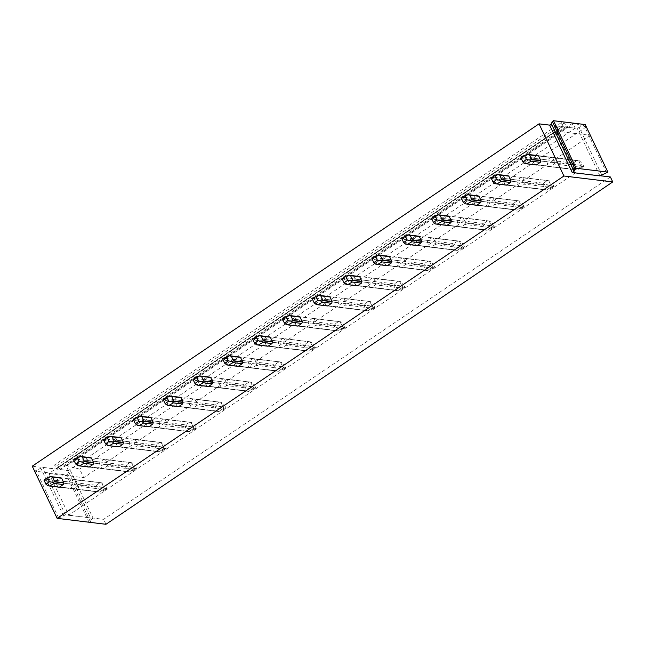 <?xml version="1.0" encoding="UTF-8"?>
<svg xmlns="http://www.w3.org/2000/svg" width="645" height="645" viewBox="0 0 645 645"><rect width="100%" height="100%" fill="white"/><g stroke="black" fill="none" stroke-linecap="round" stroke-linejoin="round"><path stroke-width="0.48" stroke-dasharray="3.23 2.42" d="M554.805 162.201L580.839 165.37L578.694 160.863L538.615 155.993L552.652 157.702L554.805 162.201A4.749 4.064 96.9 0 1 554.345 164.024L550.387 166.7A4.749 4.064 96.9 0 1 550.177 166.676A4.749 4.064 96.9 0 1 548.839 166.233L546.694 161.726A4.749 4.064 96.9 0 1 547.145 159.904L551.104 157.235A4.749 4.064 96.9 0 1 551.322 157.251A4.749 4.064 96.9 0 1 552.652 157.702M48.947 473.47L68.805 515.105L575.598 172.747L555.74 131.112L48.947 473.47L73.151 476.413L70.434 470.705L68.644 471.914L67.693 474.172L66.5 474.978L34.765 471.124L42.764 467.343L68.378 470.584L60.041 469.568L57.623 465.311L54.575 464.94L56.292 469.076L563.085 126.718L563.053 126.114L56.26 468.472M522.845 177.835L524.99 182.341A4.749 4.064 96.9 0 1 524.53 184.164L520.579 186.832A4.749 4.064 96.9 0 1 520.362 186.816A4.749 4.064 96.9 0 1 519.032 186.373L516.879 181.866A4.749 4.064 96.9 0 1 517.338 180.044L521.289 177.375A4.749 4.064 96.9 0 1 521.507 177.391A4.749 4.064 96.9 0 1 522.845 177.835L549.411 180.834L552.604 183.72L550.217 185.333L551.515 188.05L546.613 190.001L545.065 189.533L542.921 185.026L544.356 184.252L550.217 185.333M493.03 197.975L495.183 202.482A4.749 4.064 96.9 0 1 494.723 204.304L490.764 206.972A4.749 4.064 96.9 0 1 490.555 206.956A4.749 4.064 96.9 0 1 489.216 206.513L487.072 202.006A4.749 4.064 96.9 0 1 487.523 200.184L491.482 197.507A4.749 4.064 96.9 0 1 491.7 197.531A4.749 4.064 96.9 0 1 493.03 197.975L519.604 200.974L522.797 203.86L520.41 205.473L521.708 208.19L516.806 210.141L515.258 209.673L513.106 205.166L514.541 204.392L520.41 205.473M463.215 218.115L465.368 222.622A4.749 4.064 96.9 0 1 464.908 224.444L460.957 227.113A4.749 4.064 96.9 0 1 460.74 227.096A4.749 4.064 96.9 0 1 459.401 226.645L457.257 222.146A4.749 4.064 96.9 0 1 457.716 220.324L461.667 217.647A4.749 4.064 96.9 0 1 461.885 217.671A4.749 4.064 96.9 0 1 463.215 218.115L489.789 221.106L492.982 224L490.595 225.613L491.893 228.33L486.991 230.273L485.443 229.814L483.299 225.307L484.734 224.525L490.595 225.613M433.408 238.255L435.552 242.762A4.749 4.064 96.9 0 1 435.101 244.584L431.142 247.253A4.749 4.064 96.9 0 1 430.925 247.228A4.749 4.064 96.9 0 1 429.594 246.785L427.441 242.278A4.749 4.064 96.9 0 1 427.901 240.456L431.86 237.787A4.749 4.064 96.9 0 1 432.069 237.803A4.749 4.064 96.9 0 1 433.408 238.255L459.982 241.246L463.166 244.141L460.788 245.745L462.078 248.462L457.184 250.413L455.636 249.946L453.483 245.447L454.918 244.665L460.788 245.745M403.593 258.395L405.745 262.894A4.749 4.064 96.9 0 1 405.286 264.716L401.335 267.393A4.749 4.064 96.9 0 1 401.117 267.369A4.749 4.064 96.9 0 1 399.779 266.925L397.634 262.418A4.749 4.064 96.9 0 1 398.094 260.596L402.045 257.927A4.749 4.064 96.9 0 1 402.262 257.944A4.749 4.064 96.9 0 1 403.593 258.395L430.167 261.386L433.359 264.273L430.973 265.885L432.271 268.602L427.369 270.553L425.821 270.086L423.676 265.579L425.111 264.805L430.973 265.885M373.786 278.527L375.93 283.034A4.749 4.064 96.9 0 1 375.479 284.856L371.52 287.533A4.749 4.064 96.9 0 1 371.302 287.509A4.749 4.064 96.9 0 1 369.972 287.065L367.819 282.558A4.749 4.064 96.9 0 1 368.279 280.736L372.238 278.068A4.749 4.064 96.9 0 1 372.447 278.084A4.749 4.064 96.9 0 1 373.786 278.527L400.36 281.526L403.544 284.413L401.166 286.025L402.456 288.742L397.562 290.693L396.014 290.226L393.861 285.719L395.296 284.945L401.166 286.025M343.97 298.667L346.123 303.174A4.749 4.064 96.9 0 1 345.664 304.996L341.705 307.665A4.749 4.064 96.9 0 1 341.495 307.649A4.749 4.064 96.9 0 1 340.157 307.205L338.012 302.699A4.749 4.064 96.9 0 1 338.472 300.876L342.422 298.208A4.749 4.064 96.9 0 1 342.64 298.224A4.749 4.064 96.9 0 1 343.97 298.667L370.544 301.667L373.737 304.553L371.351 306.165L372.649 308.882L367.747 310.834L366.199 310.366L364.046 305.859L365.489 305.085L371.351 306.165M314.163 318.807L316.308 323.314A4.749 4.064 96.9 0 1 315.848 325.136L311.898 327.805A4.749 4.064 96.9 0 1 311.68 327.789A4.749 4.064 96.9 0 1 310.35 327.338L308.197 322.839A4.749 4.064 96.9 0 1 308.657 321.017L312.615 318.34A4.749 4.064 96.9 0 1 312.825 318.364A4.749 4.064 96.9 0 1 314.163 318.807L340.729 321.807L343.922 324.693L341.536 326.306L342.834 329.023L337.94 330.966L336.384 330.506L334.239 325.999L335.674 325.217L341.536 326.306M284.348 338.947L286.501 343.454A4.749 4.064 96.9 0 1 286.041 345.277L282.083 347.945A4.749 4.064 96.9 0 1 281.873 347.929A4.749 4.064 96.9 0 1 280.535 347.478L278.39 342.971A4.749 4.064 96.9 0 1 278.85 341.157L282.8 338.48A4.749 4.064 96.9 0 1 283.018 338.504A4.749 4.064 96.9 0 1 284.348 338.947L310.922 341.939L314.115 344.833L311.728 346.438L313.027 349.155L308.125 351.106L306.577 350.646L304.424 346.139L305.859 345.357L311.728 346.438M254.541 359.088L256.686 363.587A4.749 4.064 96.9 0 1 256.226 365.409L252.276 368.085A4.749 4.064 96.9 0 1 252.058 368.061A4.749 4.064 96.9 0 1 250.728 367.618L248.575 363.111A4.749 4.064 96.9 0 1 249.035 361.289L252.985 358.62A4.749 4.064 96.9 0 1 253.203 358.636A4.749 4.064 96.9 0 1 254.541 359.088L281.107 362.079L284.3 364.965L281.913 366.578L283.211 369.295L278.309 371.246L276.761 370.778L274.617 366.279L276.052 365.497L281.913 366.578M224.726 379.22L226.879 383.727A4.749 4.064 96.9 0 1 226.419 385.549L222.461 388.226A4.749 4.064 96.9 0 1 222.251 388.201A4.749 4.064 96.9 0 1 220.912 387.758L218.768 383.251A4.749 4.064 96.9 0 1 219.219 381.429L223.178 378.76A4.749 4.064 96.9 0 1 223.396 378.776A4.749 4.064 96.9 0 1 224.726 379.22L251.3 382.219L254.493 385.105L252.106 386.718L253.404 389.435L248.502 391.386L246.954 390.918L244.802 386.411L246.237 385.637L252.106 386.718M194.919 399.36L197.064 403.867A4.749 4.064 96.9 0 1 196.604 405.689L192.653 408.358A4.749 4.064 96.9 0 1 192.436 408.341A4.749 4.064 96.9 0 1 191.105 407.898L188.953 403.391A4.749 4.064 96.9 0 1 189.412 401.569L193.363 398.9A4.749 4.064 96.9 0 1 193.581 398.916A4.749 4.064 96.9 0 1 194.919 399.36L221.485 402.359L224.678 405.245L222.291 406.858L223.589 409.575L218.687 411.526L217.139 411.058L214.995 406.552L216.43 405.778L222.291 406.858M165.104 419.5L167.257 424.007A4.749 4.064 96.9 0 1 166.797 425.829L162.838 428.498A4.749 4.064 96.9 0 1 162.621 428.482A4.749 4.064 96.9 0 1 161.29 428.03L159.138 423.531A4.749 4.064 96.9 0 1 159.597 421.709L163.556 419.032A4.749 4.064 96.9 0 1 163.766 419.057A4.749 4.064 96.9 0 1 165.104 419.5L191.678 422.499L194.871 425.386L192.484 426.998L193.774 429.715L188.88 431.658L187.332 431.199L185.18 426.692L186.615 425.91L192.484 426.998M135.289 439.64L137.441 444.147A4.749 4.064 96.9 0 1 136.982 445.969L133.031 448.638A4.749 4.064 96.9 0 1 132.814 448.622A4.749 4.064 96.9 0 1 131.475 448.17L129.331 443.663A4.749 4.064 96.9 0 1 129.79 441.849L133.741 439.172A4.749 4.064 96.9 0 1 133.958 439.197A4.749 4.064 96.9 0 1 135.289 439.64L161.863 442.631L165.055 445.526L162.669 447.13L163.967 449.847L159.065 451.798L157.517 451.339L155.372 446.832L156.808 446.05L162.669 447.13M105.482 459.78L107.626 464.287A4.749 4.064 96.9 0 1 107.175 466.101L103.216 468.778A4.749 4.064 96.9 0 1 102.998 468.754A4.749 4.064 96.9 0 1 101.668 468.31L99.515 463.803A4.749 4.064 96.9 0 1 99.975 461.981L103.934 459.313A4.749 4.064 96.9 0 1 104.143 459.329A4.749 4.064 96.9 0 1 105.482 459.78L132.056 462.771L135.24 465.658L132.862 467.27L134.152 469.987L129.258 471.938L127.71 471.471L125.557 466.972L126.992 466.19L132.862 467.27M75.667 479.92L77.819 484.419A4.749 4.064 96.9 0 1 77.36 486.241L73.401 488.918A4.749 4.064 96.9 0 1 73.191 488.894A4.749 4.064 96.9 0 1 71.853 488.45L69.708 483.944A4.749 4.064 96.9 0 1 70.168 482.121L74.119 479.453A4.749 4.064 96.9 0 1 74.336 479.469A4.749 4.064 96.9 0 1 75.667 479.92L102.241 482.912L105.433 485.798L103.047 487.41L104.345 490.127L99.443 492.079L97.895 491.611L95.75 487.104L97.185 486.33L103.047 487.41M550.177 166.676L536.14 164.975A4.749 4.064 96.9 0 1 534.802 164.523L532.657 160.024A4.749 4.064 96.9 0 1 533.109 158.202L537.067 155.526L551.104 157.235M610.388 176.972L103.587 519.33L93.009 518.048L73.151 476.413L83.729 477.695L79.649 469.133L65.951 465.488L68.314 470.447L70.434 470.705M57.784 518.435L65.443 514.887L93.106 518.249L68.805 515.105M600.148 175.73L575.598 172.747M533.109 158.202L547.145 159.904M580.839 165.37L581.975 166.458L580.387 167.192L554.345 164.024M580.387 167.192L576.428 169.861L550.387 166.7M93.106 518.249L91.316 519.459L68.644 471.914M105.957 524.288L103.587 519.33M65.443 514.887L42.764 467.343M32.25 466.198L56.292 469.076M91.316 519.459L90.373 521.716L89.526 522.289M90.373 521.716L67.693 474.172M563.053 126.114L561.368 122.582L564.415 122.953L566.528 127.049L575.179 128.226L566.834 127.21L60.041 469.568M549.556 124.985L566.834 127.21M575.179 128.226L68.378 470.584M561.368 122.582L54.575 464.94M564.415 122.953L57.623 465.311M549.621 125.122L563.085 126.718M586.257 126.726L572.744 123.13L575.114 128.089L577.227 128.347L585.225 124.566M572.744 123.13L65.951 465.488M574.05 123.292L67.249 465.65M586.442 126.783L79.649 469.133M606.711 172.916L584.031 125.372M601.696 174.682L579.016 127.138M599.906 175.892L577.227 128.347M590.401 135.426L83.729 477.695M555.74 131.112L590.352 135.313M89.179 522.523L66.5 474.978M57.308 518.378L34.765 471.124M58.639 517.862L35.959 470.318M63.653 516.097L40.974 468.552M534.802 164.523L548.839 166.233M532.657 160.024L546.694 161.726M521.289 177.375L507.252 175.666L503.302 178.343A4.749 4.064 -83.1 0 0 502.842 180.157L504.995 184.663A4.749 4.064 -83.1 0 0 506.325 185.115L520.362 186.816M491.482 197.507L477.445 195.806L473.486 198.475A4.749 4.064 -83.1 0 0 473.027 200.297L475.18 204.804A4.749 4.064 -83.1 0 0 476.518 205.247L490.555 206.956M461.667 217.647L447.63 215.946L443.679 218.615A4.749 4.064 -83.1 0 0 443.22 220.437L445.364 224.944A4.749 4.064 -83.1 0 0 446.703 225.387L460.74 227.096M431.86 237.787L417.823 236.086L413.864 238.755A4.749 4.064 -83.1 0 0 413.405 240.577L415.557 245.084A4.749 4.064 -83.1 0 0 416.888 245.527L430.925 247.228M402.045 257.927L388.008 256.218L384.057 258.895A4.749 4.064 -83.1 0 0 383.598 260.717L385.742 265.224A4.749 4.064 -83.1 0 0 387.081 265.667L401.117 267.369M372.238 278.068L358.201 276.358L354.242 279.035A4.749 4.064 -83.1 0 0 353.783 280.857L355.935 285.356A4.749 4.064 -83.1 0 0 357.266 285.808L371.302 287.509M342.422 298.208L328.386 296.498L324.435 299.167A4.749 4.064 -83.1 0 0 323.975 300.989L326.12 305.496A4.749 4.064 -83.1 0 0 327.458 305.94L341.495 307.649M312.615 318.34L298.579 316.639L294.62 319.307A4.749 4.064 -83.1 0 0 294.16 321.129L296.313 325.636A4.749 4.064 -83.1 0 0 297.643 326.08L311.68 327.789M282.8 338.48L268.763 336.779L264.805 339.447A4.749 4.064 -83.1 0 0 264.353 341.269L266.498 345.776A4.749 4.064 -83.1 0 0 267.836 346.22L281.873 347.929M252.985 358.62L238.948 356.911L234.998 359.588A4.749 4.064 -83.1 0 0 234.538 361.41L236.691 365.917A4.749 4.064 -83.1 0 0 238.021 366.36L252.058 368.061M223.178 378.76L209.141 377.051L205.183 379.728A4.749 4.064 -83.1 0 0 204.731 381.55L206.876 386.049A4.749 4.064 -83.1 0 0 208.214 386.5L222.251 388.201M193.363 398.9L179.326 397.191L175.376 399.86A4.749 4.064 -83.1 0 0 174.916 401.682L177.069 406.189A4.749 4.064 -83.1 0 0 178.399 406.632L192.436 408.341M163.556 419.032L149.519 417.331L145.56 420A4.749 4.064 -83.1 0 0 145.101 421.822L147.254 426.329A4.749 4.064 -83.1 0 0 148.584 426.772L162.621 428.482M133.741 439.172L119.704 437.471L115.753 440.14A4.749 4.064 -83.1 0 0 115.294 441.962L117.438 446.469A4.749 4.064 -83.1 0 0 118.777 446.912L132.814 448.622M103.934 459.313L89.897 457.611L85.938 460.28A4.749 4.064 -83.1 0 0 85.479 462.102L87.631 466.609A4.749 4.064 -83.1 0 0 88.962 467.053L102.998 468.754M74.119 479.453L60.082 477.743L56.131 480.42A4.749 4.064 -83.1 0 0 55.672 482.242L57.816 486.741A4.749 4.064 -83.1 0 0 59.155 487.193L73.191 488.894M548.879 181.003L551.032 185.502L524.99 182.341M551.032 185.502L552.16 186.599L550.572 187.324L524.53 184.164M503.302 178.343L517.338 180.044M502.842 180.157L516.879 181.866M504.995 184.663L519.032 186.373M550.572 187.324L546.613 190.001L520.579 186.832M519.072 201.135L521.216 205.642L495.183 202.482M521.216 205.642L522.353 206.731L520.757 207.464L494.723 204.304M473.486 198.475L487.523 200.184M473.027 200.297L487.072 202.006M475.18 204.804L489.216 206.513M520.757 207.464L516.806 210.141L490.764 206.972M489.257 221.275L491.409 225.782L465.368 222.622M491.409 225.782L492.538 226.871L490.95 227.604L464.908 224.444M443.679 218.615L457.716 220.324M443.22 220.437L457.257 222.146M445.364 224.944L459.401 226.645M490.95 227.604L486.991 230.273L460.957 227.113M459.45 241.415L461.594 245.922L435.552 242.762M461.594 245.922L462.731 247.011L461.135 247.744L435.101 244.584M413.864 238.755L427.901 240.456M413.405 240.577L427.441 242.278M415.557 245.084L429.594 246.785M461.135 247.744L457.184 250.413L431.142 247.253M429.635 261.556L431.787 266.062L405.745 262.894M431.787 266.062L432.916 267.151L431.328 267.885L405.286 264.716M384.057 258.895L398.094 260.596M383.598 260.717L397.634 262.418M385.742 265.224L399.779 266.925M431.328 267.885L427.369 270.553L401.335 267.393M399.827 281.696L401.972 286.203L375.93 283.034M401.972 286.203L403.109 287.291L401.512 288.017L375.479 284.856M354.242 279.035L368.279 280.736M353.783 280.857L367.819 282.558M355.935 285.356L369.972 287.065M401.512 288.017L397.562 290.693L371.52 287.533M370.012 301.836L372.165 306.335L346.123 303.174M372.165 306.335L373.294 307.431L371.705 308.157L345.664 304.996M324.435 299.167L338.472 300.876M323.975 300.989L338.012 302.699M326.12 305.496L340.157 307.205M371.705 308.157L367.747 310.834L341.705 307.665M340.197 321.968L342.35 326.475L316.308 323.314M342.35 326.475L343.479 327.563L341.89 328.297L315.848 325.136M294.62 319.307L308.657 321.017M294.16 321.129L308.197 322.839M296.313 325.636L310.35 327.338M341.89 328.297L337.94 330.966L311.898 327.805M310.39 342.108L312.535 346.615L286.501 343.454M312.535 346.615L313.672 347.703L312.083 348.437L286.041 345.277M264.805 339.447L278.85 341.157M264.353 341.269L278.39 342.971M266.498 345.776L280.535 347.478M312.083 348.437L308.125 351.106L282.083 347.945M280.575 362.248L282.728 366.755L256.686 363.587M282.728 366.755L283.856 367.844L282.268 368.577L256.226 365.409M234.998 359.588L249.035 361.289M234.538 361.41L248.575 363.111M236.691 365.917L250.728 367.618M282.268 368.577L278.309 371.246L252.276 368.085M250.768 382.388L252.913 386.895L226.879 383.727M252.913 386.895L254.049 387.984L252.453 388.709L226.419 385.549M205.183 379.728L219.219 381.429M204.731 381.55L218.768 383.251M206.876 386.049L220.912 387.758M252.453 388.709L248.502 391.386L222.461 388.226M220.953 402.528L223.106 407.027L197.064 403.867M223.106 407.027L224.234 408.124L222.646 408.849L196.604 405.689M175.376 399.86L189.412 401.569M174.916 401.682L188.953 403.391M177.069 406.189L191.105 407.898M222.646 408.849L218.687 411.526L192.653 408.358M191.146 422.66L193.29 427.167L167.257 424.007M193.29 427.167L194.427 428.256L192.831 428.99L166.797 425.829M145.56 420L159.597 421.709M145.101 421.822L159.138 423.531M147.254 426.329L161.29 428.03M192.831 428.99L188.88 431.658L162.838 428.498M161.331 442.801L163.483 447.307L137.441 444.147M163.483 447.307L164.612 448.396L163.024 449.13L136.982 445.969M115.753 440.14L129.79 441.849M115.294 441.962L129.331 443.663M117.438 446.469L131.475 448.17M163.024 449.13L159.065 451.798L133.031 448.638M131.524 462.941L133.668 467.448L107.626 464.287M133.668 467.448L134.805 468.536L133.209 469.27L107.175 466.101M85.938 460.28L99.975 461.981M85.479 462.102L99.515 463.803M87.631 466.609L101.668 468.31M133.209 469.27L129.258 471.938L103.216 468.778M101.708 483.081L103.861 487.588L77.819 484.419M103.861 487.588L104.99 488.676L103.402 489.41L77.36 486.241M56.131 480.42L70.168 482.121M55.672 482.242L69.708 483.944M57.816 486.741L71.853 488.45M103.402 489.41L99.443 492.079L73.401 488.918M578.694 160.863L579.226 160.694L582.419 163.58L580.032 165.193L581.33 167.91L576.912 169.877L574.88 169.393L572.728 164.886L574.163 164.112L580.032 165.193M524.933 163.564L525.651 163.419L523.498 158.912L522.184 157.799L527.916 154.413L577.718 160.46L551.322 157.251M523.958 157.09L573.187 163.072L577.146 160.395L579.226 160.694M522.184 157.799L520.926 157.848M581.975 166.458L583.709 166.297L582.419 163.58M523.498 158.912L572.728 164.886M573.187 163.072L574.163 164.112M583.709 166.297L581.33 167.91M525.651 163.419L574.88 169.393M495.126 183.696L495.836 183.551L493.691 179.052L492.377 177.939L498.101 174.553L547.903 180.6L521.507 177.391M494.143 177.23L543.38 183.204L547.331 180.535L549.411 180.834M492.377 177.939L491.119 177.988M552.16 186.599L553.902 186.437L552.604 183.72M493.691 179.052L542.921 185.026M543.38 183.204L544.356 184.252M553.902 186.437L551.515 188.05M495.836 183.551L545.065 189.533M465.311 203.836L466.029 203.691L463.876 199.184L462.562 198.071L468.286 194.693L518.088 200.74M464.335 197.362L513.565 203.344L517.524 200.676L519.604 200.974M462.562 198.071L461.304 198.128M522.353 206.731L524.087 206.577L522.797 203.86M463.876 199.184L513.106 205.166M513.565 203.344L514.541 204.392M524.087 206.577L521.708 208.19M466.029 203.691L515.258 209.673M435.504 223.976L436.214 223.831L434.061 219.324L432.755 218.212L438.479 214.833L488.281 220.872L461.885 217.671M434.52 217.502L483.758 223.484L487.709 220.816L489.789 221.106M432.755 218.212L431.497 218.268M492.538 226.871L494.28 226.718L492.982 224M434.061 219.324L483.299 225.307M483.758 223.484L484.734 224.525M494.28 226.718L491.893 228.33M436.214 223.831L485.443 229.814M405.689 244.116L406.398 243.971L404.254 239.464L402.94 238.352L408.664 234.974L458.466 241.012M404.713 237.642L453.943 243.625L457.902 240.948L459.982 241.246M402.94 238.352L401.682 238.4M462.731 247.011L464.465 246.85L463.166 244.141M404.254 239.464L453.483 245.447M453.943 243.625L454.918 244.665M464.465 246.85L462.078 248.462M406.398 243.971L455.636 249.946M375.882 264.257L376.591 264.111L374.439 259.604L373.132 258.492L378.857 255.106L428.659 261.152L402.262 257.944M374.898 257.782L424.128 263.765L428.087 261.088L430.167 261.386M373.132 258.492L371.875 258.54M432.916 267.151L434.657 266.99L433.359 264.273M374.439 259.604L423.676 265.579M424.128 263.765L425.111 264.805M434.657 266.99L432.271 268.602M376.591 264.111L425.821 270.086M346.067 284.397L346.776 284.243L344.632 279.745L343.317 278.632L349.042 275.246L398.844 281.293M345.091 277.922L394.321 283.897L398.271 281.228L400.36 281.526M343.317 278.632L342.06 278.68M403.109 287.291L404.842 287.13L403.544 284.413M344.632 279.745L393.861 285.719M394.321 283.897L395.296 284.945M404.842 287.13L402.456 288.742M346.776 284.243L396.014 290.226M316.252 304.529L316.969 304.384L314.816 299.877L313.51 298.764L319.235 295.386L369.037 301.433L342.64 298.224M315.276 298.055L364.506 304.037L368.464 301.368L370.544 301.667M313.51 298.772L312.253 298.82M373.294 307.431L375.035 307.27L373.737 304.553M314.816 299.877L364.046 305.859M364.506 304.037L365.489 305.085M375.035 307.27L372.649 308.882M316.969 304.384L366.199 310.366M286.445 324.669L287.154 324.524L285.009 320.017L283.695 318.904L289.42 315.526L339.222 321.565M285.469 318.195L334.699 324.177L338.649 321.508L340.729 321.807M283.695 318.904L282.437 318.961M343.479 327.563L345.22 327.41L343.922 324.693M285.009 320.017L334.239 325.999M334.699 324.177L335.674 325.217M345.22 327.41L342.834 329.023M287.154 324.524L336.384 330.506M256.629 344.809L257.347 344.664L255.194 340.157L253.88 339.044L259.613 335.666L309.415 341.705L283.018 338.504M255.654 338.335L304.883 344.317L308.842 341.64L310.922 341.939M253.88 339.044L252.622 339.101M313.672 347.703L315.405 347.55L314.115 344.833M255.194 340.157L304.424 346.139M304.883 344.317L305.859 345.357M315.405 347.55L313.027 349.155M257.347 344.664L306.577 350.646M226.822 364.949L227.532 364.804L225.387 360.297L224.073 359.184L229.797 355.806L279.599 361.845M225.839 358.475L275.076 364.457L279.027 361.781L281.107 362.079M224.073 359.184L222.815 359.233M283.856 367.844L285.598 367.682L284.3 364.965M225.387 360.297L274.617 366.279M275.076 364.457L276.052 365.497M285.598 367.682L283.211 369.295M227.532 364.804L276.761 370.778M197.007 385.089L197.725 384.936L195.572 380.437L194.258 379.325L199.982 375.938L249.784 381.985L223.396 378.776M196.032 378.615L245.261 384.589L249.22 381.921L251.3 382.219M194.258 379.325L193 379.373M254.049 387.984L255.783 387.822L254.493 385.105M195.572 380.437L244.802 386.411M245.261 384.589L246.237 385.637M255.783 387.822L253.404 389.435M197.725 384.936L246.954 390.918M167.2 405.221L167.91 405.076L165.765 400.569L164.451 399.465L170.175 396.078L219.977 402.125M166.216 398.755L215.454 404.729L219.405 402.061L221.485 402.359M164.451 399.465L163.193 399.513M224.234 408.124L225.976 407.963L224.678 405.245M165.765 400.569L214.995 406.552M215.454 404.729L216.43 405.778M225.976 407.963L223.589 409.575M167.91 405.076L217.139 411.058M137.385 425.361L138.103 425.216L135.95 420.709L134.636 419.597L140.36 416.219L190.162 422.257L163.766 419.057M136.409 418.887L185.639 424.87L189.598 422.201L191.678 422.499M134.636 419.597L133.378 419.653M194.427 428.256L196.161 428.103L194.871 425.386M135.95 420.709L185.18 426.692M185.639 424.87L186.615 425.91M196.161 428.103L193.774 429.715M138.103 425.216L187.332 431.199M107.578 445.501L108.287 445.356L106.135 440.849L104.829 439.737L110.553 436.359L160.355 442.397M106.594 439.027L155.824 445.01L159.783 442.333L161.863 442.631M104.829 439.737L103.571 439.793M164.612 448.396L166.354 448.243L165.055 445.526M106.135 440.849L155.372 446.832M155.824 445.01L156.808 446.05M166.354 448.243L163.967 449.847M108.287 445.356L157.517 451.339M77.763 465.642L78.472 465.497L76.328 460.99L75.014 459.877L80.738 456.499L130.54 462.538L104.143 459.329M76.787 459.167L126.017 465.15L129.968 462.473L132.056 462.771M75.014 459.877L73.756 459.925M134.805 468.536L136.538 468.375L135.24 465.658M76.328 460.99L125.557 466.972M126.017 465.15L126.992 466.19M136.538 468.375L134.152 469.987M78.472 465.497L127.71 471.471M47.956 485.782L48.665 485.629L46.513 481.13L45.206 480.017L50.931 476.631L100.733 482.678M46.972 479.308L96.202 485.282L100.16 482.613L102.241 482.912M45.206 480.017L43.949 480.065M104.99 488.676L106.731 488.515L105.433 485.798M46.513 481.13L95.75 487.104M96.202 485.282L97.185 486.33M106.731 488.515L104.345 490.127M48.665 485.629L97.895 491.611M566.1 126.484L59.308 468.842M56.171 469.1L562.972 126.742M518.08 200.732L491.7 197.531M458.45 241.012L432.069 237.803M398.828 281.293L372.447 278.084M339.206 321.565L312.825 318.364M279.583 361.845L253.203 358.636M219.961 402.117L193.581 398.916M160.339 442.397L133.958 439.197M100.717 482.678L74.336 479.469M536.14 164.975L576.557 169.885M506.325 185.115L546.742 190.025M476.518 205.247L516.935 210.157M446.703 225.387L487.12 230.297M416.888 245.527L457.305 250.437M387.081 265.667L427.498 270.578M357.266 285.808L397.683 290.718M327.458 305.94L367.876 310.85M297.643 326.08L338.061 330.99M267.836 346.22L308.254 351.13M238.021 366.36L278.438 371.27M208.214 386.5L248.631 391.41M178.399 406.632L218.816 411.542M148.584 426.772L189.009 431.682M118.777 446.912L159.194 451.822M88.962 467.053L129.379 471.963M59.155 487.193L99.572 492.103"/><path stroke-width="0.97" d="M537.067 155.526A4.749 4.064 96.9 0 1 537.285 155.55A4.749 4.064 96.9 0 1 538.615 155.993L540.768 160.5A4.749 4.064 96.9 0 1 540.308 162.322L536.35 164.991A4.749 4.064 96.9 0 1 536.14 164.975L526.723 163.83M612.75 181.93L105.957 524.288L57.131 518.354L563.924 176.004L612.75 181.93L610.388 176.972L600.148 175.73M57.131 518.354L32.25 466.198L539.043 123.84L549.621 125.122L551.346 123.776L574.026 171.32L572.236 172.529L599.906 175.892L607.896 172.11L576.162 168.256L574.969 169.063L574.026 171.32M89.526 522.289L57.784 518.435M572.236 172.529L549.621 125.122M590.352 135.313L586.257 126.726M607.896 172.11L585.225 124.566L553.491 120.712L552.297 121.518L551.346 123.776M574.969 169.063L552.297 121.518M576.162 168.256L553.491 120.712M563.924 176.004L539.043 123.84M496.916 183.97L506.325 185.115A4.749 4.064 -83.1 0 0 506.543 185.131L510.493 182.462L501.342 181.35L500.181 180.286L501.802 179.528L499.649 175.021L508.808 176.133A4.749 4.064 -83.1 0 0 507.47 175.69A4.749 4.064 -83.1 0 0 507.252 175.666M508.808 176.133L510.953 180.64A4.749 4.064 -83.1 0 1 510.493 182.462M467.101 204.11L476.518 205.247A4.749 4.064 -83.1 0 0 476.728 205.271L480.686 202.595L471.527 201.482L470.374 200.418L471.987 199.668L469.842 195.161L478.993 196.274A4.749 4.064 -83.1 0 0 477.663 195.822A4.749 4.064 -83.1 0 0 477.445 195.806M478.993 196.274L481.146 200.78A4.749 4.064 -83.1 0 1 480.686 202.595M437.294 224.242L446.703 225.387A4.749 4.064 -83.1 0 0 446.921 225.411L450.871 222.735L441.72 221.622L440.559 220.558L442.18 219.8L440.027 215.301L449.178 216.414A4.749 4.064 -83.1 0 0 447.848 215.962A4.749 4.064 -83.1 0 0 447.63 215.946M449.178 216.414L451.331 220.912A4.749 4.064 -83.1 0 1 450.871 222.735M407.479 244.382L416.888 245.527A4.749 4.064 -83.1 0 0 417.105 245.543L421.064 242.875L411.905 241.762L410.752 240.698L412.365 239.94L410.212 235.433L419.371 236.546A4.749 4.064 -83.1 0 0 418.033 236.102A4.749 4.064 -83.1 0 0 417.823 236.086M419.371 236.546L421.516 241.053A4.749 4.064 -83.1 0 1 421.064 242.875M377.672 264.523L387.081 265.667A4.749 4.064 -83.1 0 0 387.298 265.684L391.249 263.015L382.098 261.902L380.937 260.838L382.55 260.08L380.405 255.573L389.556 256.686A4.749 4.064 -83.1 0 0 388.226 256.242A4.749 4.064 -83.1 0 0 388.008 256.218M389.556 256.686L391.709 261.193A4.749 4.064 -83.1 0 1 391.249 263.015M347.857 284.663L357.266 285.808A4.749 4.064 -83.1 0 0 357.483 285.824L361.434 283.155L352.283 282.042L351.13 280.978L352.742 280.22L350.59 275.713L359.749 276.826A4.749 4.064 -83.1 0 0 358.41 276.382A4.749 4.064 -83.1 0 0 358.201 276.358M359.749 276.826L361.893 281.333A4.749 4.064 -83.1 0 1 361.434 283.155M318.05 304.803L327.458 305.94A4.749 4.064 -83.1 0 0 327.668 305.964L331.627 303.287L322.468 302.183L321.315 301.11L322.927 300.36L320.783 295.853L329.934 296.966A4.749 4.064 -83.1 0 0 328.603 296.515A4.749 4.064 -83.1 0 0 328.386 296.498M329.934 296.966L332.086 301.473A4.749 4.064 -83.1 0 1 331.627 303.287M288.234 324.935L297.643 326.08A4.749 4.064 -83.1 0 0 297.861 326.104L301.812 323.427L292.661 322.315L291.5 321.25L293.12 320.492L290.968 315.994L300.127 317.106A4.749 4.064 -83.1 0 0 298.788 316.655A4.749 4.064 -83.1 0 0 298.579 316.639M300.127 317.106L302.271 321.605A4.749 4.064 -83.1 0 1 301.812 323.427M258.419 345.075L267.836 346.22A4.749 4.064 -83.1 0 0 268.046 346.236L272.005 343.567L262.846 342.455L261.693 341.39L263.305 340.633L261.161 336.126L270.311 337.238A4.749 4.064 -83.1 0 0 268.981 336.795A4.749 4.064 -83.1 0 0 268.763 336.779M270.311 337.238L272.464 341.745A4.749 4.064 -83.1 0 1 272.005 343.567M228.612 365.215L238.021 366.36A4.749 4.064 -83.1 0 0 238.239 366.376L242.189 363.707L233.039 362.595L231.878 361.531L233.498 360.773L231.345 356.266L240.504 357.378A4.749 4.064 -83.1 0 0 239.166 356.935A4.749 4.064 -83.1 0 0 238.948 356.911M240.504 357.378L242.649 361.885A4.749 4.064 -83.1 0 1 242.189 363.707M198.797 385.355L208.214 386.5A4.749 4.064 -83.1 0 0 208.424 386.516L212.382 383.848L203.223 382.735L202.07 381.671L203.683 380.913L201.538 376.406L210.689 377.519A4.749 4.064 -83.1 0 0 209.359 377.075A4.749 4.064 -83.1 0 0 209.141 377.051M210.689 377.519L212.842 382.025A4.749 4.064 -83.1 0 1 212.382 383.848M168.99 405.495L178.399 406.632A4.749 4.064 -83.1 0 0 178.617 406.656L182.567 403.988L173.416 402.875L172.255 401.803L173.876 401.053L171.723 396.546L180.882 397.659A4.749 4.064 -83.1 0 0 179.544 397.207A4.749 4.064 -83.1 0 0 179.326 397.191M180.882 397.659L183.027 402.166A4.749 4.064 -83.1 0 1 182.567 403.988M139.175 425.635L148.584 426.772A4.749 4.064 -83.1 0 0 148.802 426.797L152.76 424.12L143.601 423.007L142.448 421.943L144.061 421.185L141.908 416.686L151.067 417.799A4.749 4.064 -83.1 0 0 149.729 417.347A4.749 4.064 -83.1 0 0 149.519 417.331M151.067 417.799L153.212 422.298A4.749 4.064 -83.1 0 1 152.76 424.12M109.368 445.768L118.777 446.912A4.749 4.064 -83.1 0 0 118.994 446.937L122.945 444.26L113.794 443.147L112.633 442.083L114.246 441.325L112.101 436.826L121.252 437.931A4.749 4.064 -83.1 0 0 119.922 437.487A4.749 4.064 -83.1 0 0 119.704 437.471M121.252 437.931L123.405 442.438A4.749 4.064 -83.1 0 1 122.945 444.26M79.553 465.908L88.962 467.053A4.749 4.064 -83.1 0 0 89.179 467.069L93.138 464.4L83.979 463.287L82.826 462.223L84.439 461.465L82.286 456.958L91.445 458.071A4.749 4.064 -83.1 0 0 90.107 457.628A4.749 4.064 -83.1 0 0 89.897 457.611M91.445 458.071L93.59 462.578A4.749 4.064 -83.1 0 1 93.138 464.4M49.746 486.048L59.155 487.193A4.749 4.064 -83.1 0 0 59.364 487.209L63.323 484.54L54.172 483.428L53.011 482.363L54.623 481.605L52.479 477.098L61.63 478.211A4.749 4.064 -83.1 0 0 60.299 477.768A4.749 4.064 -83.1 0 0 60.082 477.743M61.63 478.211L63.782 482.718A4.749 4.064 -83.1 0 1 63.323 484.54M524.506 155.437L527.247 154.381L529.464 154.881L531.609 159.388L529.996 160.145L526.449 159.508L524.506 155.437L520.926 157.848L522.869 161.927L524.933 163.564L536.35 164.991M529.464 154.881L538.615 155.993M531.609 159.388L540.768 160.5M540.308 162.322L531.149 161.21L526.578 163.814M526.449 159.508L522.869 161.927M531.149 161.21L529.996 160.145M500.181 180.286L496.642 179.649L494.699 175.569L491.119 177.988L493.062 182.067L495.126 183.696L506.543 185.131M499.649 175.021L497.432 174.521L494.699 175.569M501.802 179.528L510.953 180.64M498.101 174.553L497.432 174.521L498.101 174.553M501.342 181.35L496.763 183.954M496.642 179.649L493.062 182.067M470.374 200.418L466.827 199.789L464.884 195.709L461.304 198.128L463.247 202.199L465.311 203.836L476.728 205.271M469.842 195.161L467.625 194.661L464.884 195.709M471.987 199.668L481.146 200.78M468.286 194.693L467.625 194.661L468.286 194.693M471.527 201.482L466.956 204.086M466.827 199.789L463.247 202.199M440.559 220.558L437.02 219.921L435.069 215.849L431.497 218.268L433.44 222.34L435.504 223.976L446.921 225.411M440.027 215.301L437.81 214.793L435.069 215.849M442.18 219.8L451.331 220.912M438.479 214.833L437.81 214.793L438.479 214.833M441.72 221.622L437.141 224.226M437.02 219.921L433.44 222.34M410.752 240.698L407.205 240.061L405.262 235.989L401.682 238.4L403.625 242.48L405.689 244.116L417.105 245.543M410.212 235.433L408.003 234.933L405.262 235.989M412.365 239.94L421.516 241.053M408.664 234.974L408.003 234.933L408.664 234.974M411.905 241.762L407.334 244.366M407.205 240.061L403.625 242.48M380.937 260.838L377.389 260.201L375.446 256.13L371.875 258.54L373.818 262.62L375.882 264.257L387.298 265.684M380.405 255.573L378.188 255.073L375.446 256.13M382.55 260.08L391.709 261.193M378.857 255.106L378.188 255.073L378.857 255.106M382.098 261.902L377.519 264.506M377.389 260.201L373.818 262.62M351.13 280.978L347.582 280.341L345.639 276.262L342.06 278.68L344.003 282.76L346.067 284.397L357.483 285.824M350.59 275.713L348.381 275.213L345.639 276.262M352.742 280.22L361.893 281.333M349.042 275.246L348.381 275.213L349.042 275.246M352.283 282.042L347.711 284.647M347.582 280.341L344.003 282.76M321.315 301.11L317.767 300.481L315.824 296.402L312.253 298.82L314.196 302.892L316.252 304.529L327.668 305.964M320.783 295.853L318.565 295.354L315.824 296.402M322.927 300.36L332.086 301.473M319.235 295.386L318.565 295.354L319.235 295.386M322.468 302.183L317.896 304.779M317.767 300.481L314.196 302.892M291.5 321.25L287.96 320.613L286.017 316.542L282.437 318.961L284.381 323.032L286.445 324.669L297.861 326.104M290.968 315.994L288.75 315.486L286.017 316.542M293.12 320.492L302.271 321.605M289.42 315.526L288.75 315.486L289.42 315.526M292.661 322.315L288.081 324.919M287.96 320.613L284.381 323.032M261.693 341.39L258.145 340.753L256.202 336.682L252.622 339.101L254.573 343.172L256.629 344.809L268.046 346.236M261.161 336.126L258.943 335.626L256.202 336.682M263.305 340.633L272.464 341.745M259.613 335.666L258.943 335.626L259.613 335.666M262.846 342.455L258.274 345.059M258.145 340.753L254.573 343.172M231.878 361.531L228.338 360.894L226.395 356.822L222.815 359.233L224.758 363.312L226.822 364.949L238.239 366.376M231.345 356.266L229.128 355.766L226.395 356.822M233.498 360.773L242.649 361.885M229.797 355.806L229.128 355.766L229.797 355.806M233.039 362.595L228.459 365.199M228.338 360.894L224.758 363.312M202.07 381.671L198.523 381.034L196.58 376.954L193 379.373L194.943 383.453L197.007 385.089L208.424 386.516M201.538 376.406L199.321 375.906L196.58 376.954M203.683 380.913L212.842 382.025M199.982 375.938L199.321 375.906L199.982 375.938M203.223 382.735L198.652 385.339M198.523 381.034L194.943 383.453M172.255 401.803L168.716 401.174L166.765 397.094L163.193 399.513L165.136 403.585L167.2 405.221L178.617 406.656M171.723 396.546L169.506 396.046L166.765 397.094M173.876 401.053L183.027 402.166M170.175 396.078L169.506 396.046L170.175 396.078M173.416 402.875L168.837 405.471M168.716 401.174L165.136 403.585M142.448 421.943L138.901 421.306L136.958 417.234L133.378 419.653L135.321 423.725L137.385 425.361L148.802 426.797M141.908 416.686L139.699 416.178L136.958 417.234M144.061 421.185L153.212 422.298M140.36 416.219L139.699 416.178L140.36 416.219M143.601 423.007L139.03 425.611M138.901 421.306L135.321 423.725M112.633 442.083L109.086 441.446L107.143 437.375L103.571 439.793L105.514 443.865L107.578 445.501L118.994 446.937M112.101 436.826L109.884 436.318L107.143 437.375M114.246 441.325L123.405 442.438M110.553 436.359L109.884 436.318L110.553 436.359M113.794 443.147L109.215 445.751M109.086 441.446L105.514 443.865M82.826 462.223L79.279 461.586L77.336 457.515L73.756 459.925L75.699 464.005L77.763 465.642L89.179 467.069M82.286 456.958L80.077 456.458L77.336 457.515M84.439 461.465L93.59 462.578M80.738 456.499L80.077 456.458L80.738 456.499M83.979 463.287L79.408 465.892M79.279 461.586L75.699 464.005M53.011 482.363L49.463 481.726L47.52 477.647L43.949 480.065L45.892 484.145L47.956 485.782L59.364 487.209M52.479 477.098L50.262 476.599L47.52 477.647M54.623 481.605L63.782 482.718M50.931 476.631L50.262 476.599L50.931 476.631M54.172 483.428L49.592 486.032M49.463 481.726L45.892 484.145M527.739 154.389L537.285 155.55M497.924 174.529L507.47 175.69M468.117 194.669L477.663 195.822M438.302 214.801L447.848 215.962M408.495 234.941L418.033 236.102M378.68 255.081L388.226 256.242M348.872 275.221L358.41 276.382M319.057 295.362L328.603 296.515M289.242 315.494L298.788 316.655M259.435 335.634L268.981 336.795M229.62 355.774L239.166 356.935M199.813 375.914L209.359 377.075M169.998 396.054L179.544 397.207M140.191 416.194L149.729 417.347M110.376 436.326L119.922 437.487M80.569 456.466L90.107 457.628M50.753 476.607L60.299 477.768"/></g></svg>
